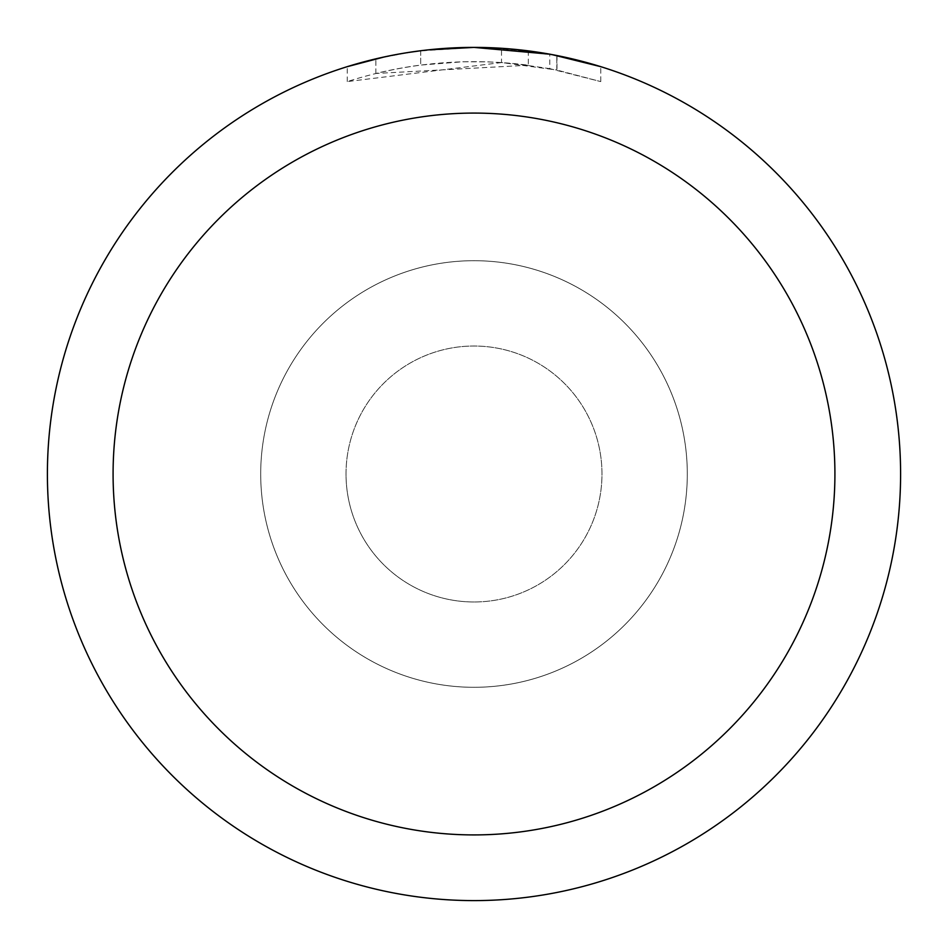 <?xml version="1.0" encoding="UTF-8"?>
<svg xmlns="http://www.w3.org/2000/svg" width="948" height="948" viewBox="0 0 948 948"><rect width="100%" height="100%" fill="white"/><g stroke="black" fill="none" stroke-linecap="round" stroke-linejoin="round"><path stroke-width="0.71" stroke-dasharray="4.74 3.56" d="M346.02 474A127.98 127.98 0 0 1 474 346.02A127.98 127.98 0 0 1 601.98 474A127.98 127.98 0 0 1 474 601.98A127.98 127.98 0 0 1 346.02 474A127.98 127.98 0 0 1 474 346.02A127.98 127.98 0 0 1 601.98 474A127.98 127.98 0 0 1 474 601.98A127.98 127.98 0 0 1 346.02 474M260.7 474A213.3 213.3 0 0 1 474 260.7A213.3 213.3 0 0 1 687.3 474A213.3 213.3 0 0 1 474 687.3A213.3 213.3 0 0 1 260.7 474A213.288 213.288 0 0 1 474 260.712A213.288 213.288 0 0 1 687.288 474A213.3 213.3 0 0 1 474 687.3A213.3 213.3 0 0 1 260.7 474A213.3 213.3 0 0 1 474 260.7A213.3 213.3 0 0 1 687.3 474A213.288 213.288 0 0 1 474 687.288A213.288 213.288 0 0 1 260.712 474M47.412 474A426.588 426.588 0 0 1 474 47.412A426.588 426.588 0 0 1 900.588 474A426.588 426.588 0 0 1 474 900.588A426.588 426.588 0 0 1 47.412 474M501.492 62.568L347.276 81.587C406.396 62.722 466.76 57.271 528.332 65.211L528.332 50.872L482.508 47.483M488.445 47.649L526.531 50.647M445.086 48.384L474 47.412A426.6 426.6 0 0 1 900.6 474A426.6 426.6 0 0 1 474 900.6A426.6 426.6 0 0 1 47.4 474A426.6 426.6 0 0 1 474 47.4L501.492 48.312L556.808 55.517L556.808 70.022L501.504 62.532L501.504 48.289M556.796 55.517L551.795 54.557M600.736 66.668L549.769 54.19L549.781 68.647L600.736 81.587L556.796 70.022M528.332 65.211L375.87 73.47A412.38 412.38 0 0 1 420.687 65.08L462.766 61.774L488.836 61.893L514.977 63.658L549.781 68.647M420.687 50.742L420.687 65.08L420.687 50.742A426.6 426.6 0 0 0 375.87 58.835L410.223 52.199M427.892 49.9L425.889 50.126M600.771 81.587L600.771 66.668L600.771 81.587M375.87 73.47L375.87 58.835L375.87 73.47M384.45 56.904L408.778 52.413M420.687 50.754L442.728 48.549M556.808 70.022L556.808 55.517M347.252 81.587L347.252 66.668L364.909 61.584L391.785 55.399L418.992 50.955L446.437 48.289L474 47.4L418.068 51.085M474 601.98A127.98 127.98 0 0 1 346.02 474A127.98 127.98 0 0 1 474 346.02A127.98 127.98 0 0 1 601.98 474A127.98 127.98 0 0 1 474 601.98A127.98 127.98 0 0 1 346.02 474A127.98 127.98 0 0 1 474 346.02A127.98 127.98 0 0 1 601.98 474A127.98 127.98 0 0 1 474 601.98M474 260.7A213.3 213.3 0 0 1 687.3 474A213.3 213.3 0 0 1 474 687.3A213.3 213.3 0 0 1 260.7 474A213.3 213.3 0 0 1 474 260.7A213.3 213.3 0 0 1 687.3 474A213.3 213.3 0 0 1 474 687.3A213.3 213.3 0 0 1 260.7 474A213.3 213.3 0 0 1 474 260.7M556.986 55.553L556.986 70.057"/><path stroke-width="1.42" d="M482.508 47.483L488.445 47.649M526.531 50.647L528.332 50.872M549.781 54.19L474 47.4A426.6 426.6 0 0 1 900.6 474A426.6 426.6 0 0 1 474 900.6A426.6 426.6 0 0 1 47.4 474A426.6 426.6 0 0 1 474 47.4L427.892 49.9M551.795 54.557L600.736 66.668M474 113.085A360.915 360.915 0 0 1 834.915 474A360.915 360.915 0 0 1 474 834.915A360.915 360.915 0 0 1 113.085 474A360.915 360.915 0 0 1 474 113.085M425.889 50.126L420.687 50.742M347.276 66.668L384.45 56.904M408.778 52.413L420.687 50.754M442.728 48.549L445.086 48.384M410.223 52.199L418.068 51.085"/></g></svg>
